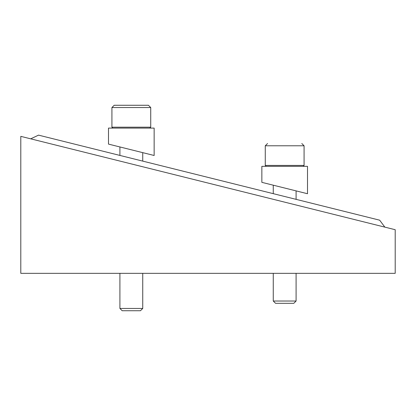 <?xml version="1.0" encoding="UTF-8"?>
<svg xmlns="http://www.w3.org/2000/svg" width="416" height="416" viewBox="0 0 416 416"><rect width="100%" height="100%" fill="white"/><g stroke="black" fill="none" stroke-linecap="round" stroke-linejoin="round"><path stroke-width="0.62" d="M395.2 229.71L20.8 136.36L20.8 273.338L395.2 273.338L395.2 229.71M385.211 227.219L30.789 138.85M114.66 105.269L148.444 105.269L150.727 107.552L111.92 107.552L114.202 105.269L114.66 105.269M142.735 308.448L140.452 310.731L122.19 310.731L119.907 308.448L142.735 308.448L142.735 273.338M148.444 105.269L150.727 107.552L150.727 127.187L111.92 127.187L111.92 107.552L114.202 105.269L120.895 105.269M154.149 128.097L108.493 128.097L108.493 144.108L154.149 155.49L154.149 128.097M108.493 128.097L108.493 144.108L154.149 155.49M296.093 301.028L293.81 303.311L275.548 303.311L273.265 301.028L296.093 301.028L296.093 273.338M307.507 166.332L261.851 166.332L261.851 182.343L307.507 193.731L307.507 166.332M273.265 193.658L273.265 185.193L270.982 184.621L307.507 193.731M296.093 199.352L296.093 190.882L298.376 191.454M384.852 227.131L379.668 220.189L38.542 135.138L119.907 155.423L119.907 146.957M142.735 152.646L142.735 161.117L183.836 171.366M265.273 165.422L304.08 165.422L303.17 166.332L304.08 165.422L304.08 145.787L265.273 145.787L267.556 143.504L265.273 145.787L265.273 165.422L266.188 166.332M119.907 308.448L119.907 273.338M150.727 127.187L149.812 128.097M111.92 127.187L112.83 128.097L111.92 127.187M304.08 145.787L301.798 143.504L304.08 145.787M273.265 301.028L273.265 273.338M30.706 138.83L38.542 135.138"/></g></svg>
